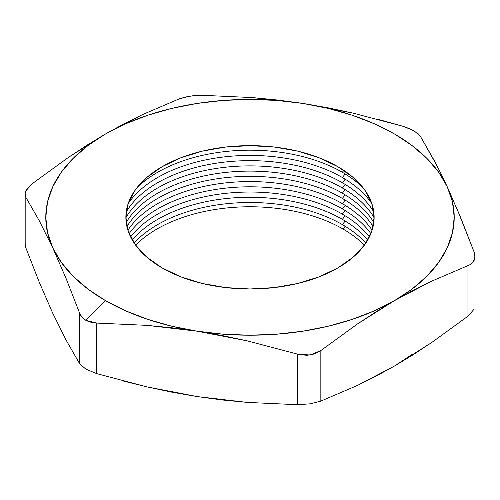 <?xml version="1.0" encoding="UTF-8"?>
<svg xmlns="http://www.w3.org/2000/svg" width="500" height="500" viewBox="0 0 500 500"><rect width="100%" height="100%" fill="white"/><g stroke="black" fill="none" stroke-linecap="round" stroke-linejoin="round"><path stroke-width="0.75" d="M364.35 245.194A131.512 75.925 0 0 0 342.994 229.006L345.188 226.275L342.994 229.006A131.512 75.925 0 0 0 135.65 245.194M134.169 243.075A130.594 75.4 180 0 1 342.344 224.581A130.594 75.4 0 0 0 134.169 243.075M345.188 221.044L342.344 224.581L345.188 221.044M132.275 240.031A130.594 75.4 180 0 1 342.344 219.35A130.594 75.4 0 0 0 132.275 240.031M345.188 215.812L342.344 219.35L345.188 215.812M130.594 236.894A130.594 75.4 180 0 1 342.344 214.119A130.594 75.4 0 0 0 130.594 236.894M345.188 210.581L342.344 214.119L345.188 210.581M129.137 233.644A130.594 75.4 180 0 1 342.344 208.888A130.594 75.4 0 0 0 129.137 233.644M345.188 205.35L342.344 208.888L345.188 205.35M127.9 230.219A130.594 75.4 180 0 1 342.344 203.656A130.594 75.4 0 0 0 127.9 230.219M345.188 200.119L342.344 203.656L345.188 200.119M126.906 226.556A130.594 75.4 180 0 1 342.344 198.425A130.594 75.4 0 0 0 126.906 226.556M345.188 194.887L342.344 198.425L345.188 194.887M126.2 222.512A130.594 75.4 180 0 1 342.344 193.194A130.594 75.4 0 0 0 126.2 222.512M345.188 189.656L342.344 193.194L345.188 189.656M125.875 217.844A130.594 75.4 180 0 1 342.344 187.963A130.594 75.4 0 0 0 125.875 217.844M345.188 184.425L342.344 187.963L345.188 184.425M126.206 212.031A130.594 75.4 180 0 1 342.344 182.731A130.594 75.4 0 0 0 126.206 212.031M345.188 179.194L342.344 182.731L345.188 179.194M128.112 203.75A130.594 75.4 180 0 1 342.344 177.5A130.594 75.4 0 0 0 128.112 203.75M345.188 173.962L342.344 177.5L345.188 173.962M136.494 188.294A130.594 75.4 180 0 1 342.344 172.269A130.594 75.4 0 0 0 136.494 188.294M343.85 170.4L342.344 172.269L343.85 170.4M162.225 267.981A124.131 71.669 180 0 1 162.225 166.631A124.131 71.669 180 0 1 337.775 166.631L318.962 157.719L297.5 151.094L274.219 147.019L250 145.644L225.781 147.019L202.5 151.094L181.038 157.719L162.225 166.631L146.788 177.494L135.319 189.881L128.256 203.325L125.869 217.306L128.256 231.287L135.319 244.731L146.788 257.125L162.225 267.981L181.038 276.894L202.5 283.519L225.781 287.594L250 288.975L274.219 287.594L297.5 283.519L318.962 276.894L337.775 267.981L353.212 257.125L364.681 244.731L371.744 231.287L374.131 217.306L371.744 203.325L364.681 189.881L353.212 177.494L337.775 166.631A124.131 71.669 180 0 1 337.775 267.981A124.131 71.669 180 0 1 162.225 267.981M172.025 327.794L197.144 331.194A204.213 117.9 180 0 1 105.6 300.675L85.887 320.344L89.631 321.975L96.656 323.069L146.9 325.356L172.025 327.794M414.113 130.844L410.369 128.95L403.344 126.388L414.113 130.844L420.331 136.2L417.938 133.506M473.237 261.85L474.956 257.394L474.181 252.231L457.069 208.969M451.15 195.356L443.531 178.925M436.912 165.662L420.331 136.2L433.794 159.725L440.525 172.781L447.256 186.794L452.469 201.919L454.212 217.306L452.469 232.694L447.256 247.825L438.669 262.425L426.856 276.256L412.013 289.081L394.4 300.675L431.169 281.388L467.962 265.625L467.962 316.175L431.169 342.9L394.4 366.062L357.575 385.381L320.838 401.112L320.838 350.569L357.575 323.881L394.4 300.675L374.319 310.844L352.106 319.413L328.15 326.238L302.856 331.194L276.656 334.2L250 335.213L223.344 334.2L197.144 331.194L247.387 340.9L297.631 354.156L297.631 404.706L247.387 402.413L197.144 396.581L146.9 386.869L96.656 373.612L96.656 323.069L146.9 325.356L197.144 331.194L171.85 326.238L147.894 319.413L125.681 310.844L105.6 300.675L87.987 289.081L73.144 276.256L61.331 262.425L52.744 247.825L66.206 278.769L79.669 313.263L79.669 363.806L66.206 340.281L52.744 313.212L39.281 282.262L25.819 247.775L25.819 197.225L39.281 220.75L52.744 247.825L47.531 232.694L45.788 217.306L47.531 201.919L52.744 186.794L61.331 172.188L73.144 158.356L87.987 145.531L105.6 133.938L68.775 157.144L32.038 183.831L25.812 190.919L25 194.281L25 243.544L25.819 247.775L25.819 197.225L25 194.281M200.487 95.294L192.844 95.775L185.419 97.019L179.163 98.888L142.363 114.65L105.6 133.938L125.681 123.769L147.894 115.2L171.85 108.381L197.144 103.425L223.344 100.412L250 99.406L276.656 100.412L302.856 103.425L353.1 113.131L403.344 126.388L377.587 119.194M30.731 184.887L26.762 189.237L25.044 193.531L25.819 197.225L39.281 220.75L52.744 247.825L66.206 278.769L79.669 313.263L82.062 317.238L85.887 320.344C82.906 318.619 80.831 316.256 79.669 313.263L79.669 363.806L85.881 369.156L96.656 373.612L96.656 323.069L85.887 320.344L105.6 300.675A204.213 117.9 180 0 1 52.744 247.825A204.213 117.9 180 0 1 105.6 133.938A204.213 117.9 180 0 1 302.856 103.425L252.613 97.587L202.369 95.3L189.919 96.163L179.163 98.888L142.363 114.65L123.969 123.819L105.6 133.938L87.175 145.069L68.775 157.144L32.038 183.831M353.1 113.131L327.975 107.8L302.856 103.425L328.15 108.381L352.106 115.2L374.319 123.769L394.4 133.938L412.013 145.531L426.856 158.356L438.669 172.188L447.256 186.794L460.719 217.738L474.181 252.231L475 256.462L474.188 260.262C473.094 262.619 471.019 264.406 467.962 265.625L467.962 316.175L474.175 309.1M310.081 355.019L297.631 354.156L297.631 404.706L310.056 403.844L320.838 401.112L320.838 350.569L310.081 355.019M412.013 354.469L394.381 366.075M223.344 399.588L197.144 396.581L171.85 391.625M79.669 363.806L66.206 340.281L52.737 313.194M299.513 354.644L307.156 355.312L314.581 353.906L320.838 350.569L357.575 323.881L375.975 311.806L394.4 300.675A204.213 117.9 180 0 1 197.144 331.194L222.269 335.569L247.387 340.9L297.631 354.156M467.962 265.625L431.169 281.388L412.775 290.556L394.4 300.675A204.213 117.9 180 0 0 447.256 186.794A204.213 117.9 180 0 0 302.856 103.425L277.731 100.025L252.613 97.587L202.369 95.3M52.744 313.212L39.281 282.262L25.819 247.775M297.631 404.706L247.387 402.413L222.269 399.975L197.144 396.581L172.025 392.206L146.9 386.869L123.106 380.994M467.962 316.175L431.169 342.9L412.775 354.969L394.4 366.062L375.975 376.213L357.575 385.381L320.838 401.112M363.506 188.294A130.594 75.4 0 0 0 342.344 172.269A130.594 75.4 180 0 1 363.506 188.294M371.887 203.75A130.594 75.4 0 0 0 342.344 177.5A130.594 75.4 180 0 1 371.887 203.75M373.794 212.031A130.594 75.4 0 0 0 342.344 182.731A130.594 75.4 180 0 1 373.794 212.031M374.125 217.844A130.594 75.4 0 0 0 342.344 187.963A130.594 75.4 180 0 1 374.125 217.844M373.8 222.512A130.594 75.4 0 0 0 342.344 193.194A130.594 75.4 180 0 1 373.8 222.512M373.094 226.556A130.594 75.4 0 0 0 342.344 198.425A130.594 75.4 180 0 1 373.094 226.556M372.1 230.219A130.594 75.4 0 0 0 342.344 203.656A130.594 75.4 180 0 1 372.1 230.219M370.863 233.644A130.594 75.4 0 0 0 342.344 208.888A130.594 75.4 180 0 1 370.863 233.644M369.406 236.894A130.594 75.4 0 0 0 342.344 214.119A130.594 75.4 180 0 1 369.406 236.894M367.725 240.031A130.594 75.4 0 0 0 342.344 219.35A130.594 75.4 180 0 1 367.725 240.031M365.831 243.075A130.594 75.4 0 0 0 342.344 224.581A130.594 75.4 180 0 1 365.831 243.075M475 256.462L475 305.725"/></g></svg>
